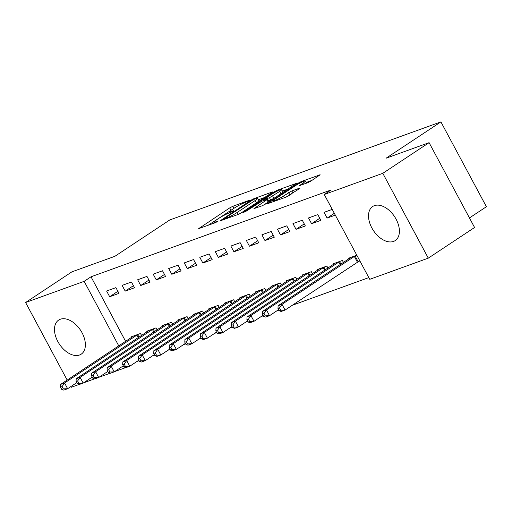 <?xml version="1.0" encoding="UTF-8"?>
<svg xmlns="http://www.w3.org/2000/svg" width="512" height="512" viewBox="0 0 512 512"><rect width="100%" height="100%" fill="white"/><g stroke="black" fill="none" stroke-linecap="round" stroke-linejoin="round"><path stroke-width="0.77" d="M248.992 200.774L249.51 200.314L249.107 200.384L232.909 206.24L229.702 207.904L198.675 228.627L215.456 222.669L218.221 221.037L215.712 221.869A8.23 0.96 -28.2 0 1 213.85 222.189A8.23 0.96 -28.2 0 1 216.218 220.064L218.746 218.394A8.23 0.96 -28.2 0 1 229.005 213.062L233.344 211.142L233.869 210.675L233.459 210.746L231.36 211.501A8.23 0.96 -28.2 0 1 229.491 211.827A8.23 0.96 -28.2 0 1 231.866 209.702L234.394 208.032A8.23 0.96 -28.2 0 1 244.653 202.701L248.992 200.774M393.549 241.421A20.429 12.659 56.5 0 1 372.595 229.242A20.429 12.659 56.5 0 1 372.678 206.509A20.429 12.659 56.5 0 1 374.374 205.658A20.429 12.659 56.5 0 1 395.328 217.837A20.429 12.659 56.5 0 1 395.245 240.57A20.429 12.659 56.5 0 1 393.549 241.421M79.52 355.008A20.429 12.659 56.5 0 1 58.566 342.829A20.429 12.659 56.5 0 1 58.65 320.09A20.429 12.659 56.5 0 1 60.339 319.238A20.429 12.659 56.5 0 1 81.299 331.424A20.429 12.659 56.5 0 1 81.216 354.157A20.429 12.659 56.5 0 1 79.52 355.008M307.712 182.752L310.918 181.082L320.154 174.79L301.581 181.402L298.374 183.066L267.354 203.789L285.92 197.184L299.392 188.717L300.134 188.058L299.552 188.154L291.853 190.938L283.558 195.974A6.88 0.8 -28.2 0 1 277.19 199.501A6.88 0.8 -28.2 0 1 273.414 200.704A6.88 0.8 -28.2 0 1 275.398 198.925L295.334 185.722A6.88 0.8 -28.2 0 1 301.702 182.202A6.88 0.8 -28.2 0 1 305.478 180.992A6.88 0.8 -28.2 0 1 303.494 182.771L299.43 185.632L307.712 182.752M324.256 194.496L382.81 173.318L428.294 258.144L369.741 279.322L324.256 194.496L331.11 189.952L91.008 276.8L84.154 281.338L118.771 345.901M67.181 380.07L25.6 302.515L71.878 271.859L114.899 256.301L169.747 219.968L440.915 121.888L386.067 158.221L429.088 142.662L382.81 173.318M25.6 302.515L84.154 281.338M272.006 192.602L272.742 191.942L272.16 192.038L254.176 198.547L250.963 200.211L219.942 220.934L238.515 214.33L241.722 212.666L272.006 192.602M277.875 189.971L296.448 183.366L265.427 204.09L262.221 205.754L253.933 208.64L267.699 199.181L262.01 201.126L246.016 211.264L243.366 212.499L274.669 191.642L277.875 189.971L278.253 190.669M469.453 217.946L486.4 206.72L440.915 121.888M308.499 217.978L311.571 223.712L320.89 220.339L317.818 214.605L308.499 217.978M343.462 262.445L342.4 260.461L333.082 263.834L333.408 264.435M277.434 229.21L280.512 234.944L289.83 231.571L286.752 225.843L277.434 229.21M312.403 273.677L311.341 271.699L302.022 275.066L302.349 275.667M246.374 240.448L249.446 246.182L258.765 242.81L255.693 237.075L246.374 240.448M281.344 284.915L280.282 282.931L270.963 286.304L271.283 286.906M215.315 251.68L218.387 257.414L227.706 254.042L224.634 248.314L215.315 251.68M250.278 296.147L249.216 294.163L239.898 297.536L240.224 298.138M184.25 262.918L187.328 268.646L196.646 265.28L193.568 259.546L184.25 262.918M219.219 307.386L218.157 305.402L208.838 308.774L209.165 309.376M153.19 274.15L156.262 279.885L165.581 276.512L162.509 270.784L153.19 274.15M188.16 318.618L187.098 316.634L177.779 320.006L178.099 320.608M122.131 285.389L125.203 291.117L134.522 287.75L131.45 282.016L122.131 285.389M157.094 329.85L156.032 327.872L146.714 331.245L147.04 331.846M91.008 276.8L125.626 341.357M136.986 361.453L139.066 360.698M152.518 355.834L154.598 355.078M168.045 350.214L170.125 349.466M183.578 344.595L185.658 343.846M199.11 338.982L201.19 338.227M214.637 333.363L216.717 332.608M230.17 327.744L232.25 326.995M245.702 322.125L247.782 321.376M261.229 316.512L263.315 315.757M276.762 310.893L278.842 310.138M292.294 305.274L368.813 277.6M141.568 335.469L140.506 333.491L131.187 336.858L131.507 337.459M106.598 291.008L109.67 296.736L118.989 293.363L115.917 287.635L106.598 291.008M172.627 324.237L171.565 322.253L162.246 325.626L162.573 326.227M137.658 279.77L140.73 285.504L150.054 282.131L146.976 276.397L137.658 279.77M203.686 312.998L202.624 311.021L193.306 314.387L193.632 314.995M168.723 268.538L171.795 274.266L181.114 270.899L178.042 265.165L168.723 268.538M234.752 301.766L233.69 299.782L224.371 303.155L224.691 303.757M199.782 257.299L202.854 263.034L212.173 259.661L209.101 253.933L199.782 257.299M265.811 290.528L264.749 288.55L255.43 291.917L255.757 292.525M230.842 246.067L233.92 251.795L243.238 248.429L240.16 242.694L230.842 246.067M296.87 279.296L295.808 277.312L286.49 280.685L286.816 281.286M261.907 234.829L264.979 240.563L274.298 237.19L271.226 231.462L261.907 234.829M327.936 268.058L326.874 266.08L317.555 269.446L317.875 270.054M292.966 223.597L296.038 229.325L305.357 225.958L302.285 220.224L292.966 223.597M358.496 261.485L359.904 260.973M356.832 255.245L348.614 258.214L348.941 258.816M332.243 209.389L324.026 212.358L327.104 218.093L335.315 215.123M429.088 142.662L474.573 227.488L428.294 258.144M79.123 384.442L71.085 387.347L70.72 386.662M125.715 367.59L114.598 371.61M110.182 373.203L99.066 377.229M94.656 378.822L83.539 382.842M109.67 296.736L117.882 291.296M125.203 291.117L133.414 285.683M140.73 285.504L148.941 280.064M156.262 279.885L164.474 274.445M171.795 274.266L180.006 268.826M187.328 268.646L195.533 263.213M202.854 263.034L211.066 257.594M218.387 257.414L226.598 251.974M233.92 251.795L242.125 246.362M249.446 246.182L257.658 240.742M264.979 240.563L273.19 235.123M280.512 234.944L288.717 229.504M296.038 229.325L304.25 223.891M311.571 223.712L319.782 218.272M327.104 218.093L334.336 213.299M232.499 209.286L208.064 225.344M264.582 197.517L258.323 199.782M253.491 199.501L224.666 218.278L224.147 218.739L224.557 218.669L226.765 217.869A8.23 0.96 -28.2 0 0 237.03 212.538L255.2 200.506A8.23 0.96 -28.2 0 0 257.574 198.381A8.23 0.96 -28.2 0 0 255.706 198.701L253.491 199.501M257.574 198.381L258.803 200.672A8.23 0.96 -28.2 0 1 256.429 202.797L240.154 213.581M282.451 191.053L288.288 188.947M263.853 205.005L268.928 201.472L267.699 199.181M279.706 191.398A6.88 0.8 -28.2 0 0 281.69 189.626A6.88 0.8 -28.2 0 0 277.914 190.829A6.88 0.8 -28.2 0 0 271.546 194.349L263.782 199.667L269.472 197.722L279.706 191.398L280.934 193.696A6.88 0.8 -28.2 0 0 282.918 191.917L281.69 189.626M280.934 193.696L273.907 198.349L268.563 200.787M291.443 193.984L287.558 196.429M311.994 180.371L306.253 182.445M133.696 335.949L60.678 384.378L64.563 382.976L67.635 388.71L76.698 382.707M63.322 388.883L67.635 388.71L63.75 390.112L61.766 389.446L63.322 388.883L62.093 386.592L60.538 387.155L61.766 389.446M62.093 386.592L64.563 382.976L137.99 334.4M60.538 387.155L60.678 384.378M149.229 330.33L76.211 378.765L80.096 377.357L83.168 383.091L92.224 377.088M78.854 383.27L83.168 383.091L79.283 384.493L77.299 383.827L78.854 383.27L77.619 380.973L76.07 381.536L77.299 383.827M77.619 380.973L80.096 377.357L153.523 328.781M76.07 381.536L76.211 378.765M164.762 324.717L91.744 373.146L95.622 371.738L98.694 377.472L107.757 371.469M94.381 377.651L98.694 377.472L94.816 378.88L92.832 378.214L94.381 377.651L93.152 375.36L91.597 375.917L92.832 378.214M93.152 375.36L95.622 371.738L169.05 323.162M91.597 375.917L91.744 373.146M180.288 319.098L107.27 367.526L111.155 366.125L114.227 371.853L123.29 365.856M109.914 372.032L114.227 371.853L110.342 373.261L108.358 372.595L109.914 372.032L108.685 369.741L107.13 370.304L108.358 372.595M108.685 369.741L111.155 366.125L184.582 317.542M107.13 370.304L107.27 367.526M195.821 313.478L122.803 361.907L126.688 360.506L129.76 366.24L138.816 360.237M125.446 366.413L129.76 366.24L125.875 367.642L123.891 366.976L125.446 366.413L124.211 364.122L122.662 364.685L123.891 366.976M124.211 364.122L126.688 360.506L200.115 311.93M122.662 364.685L122.803 361.907M211.354 307.866L138.336 356.294L142.214 354.886L145.286 360.621L154.349 354.618M140.973 360.8L145.286 360.621L141.408 362.022L139.424 361.357L140.973 360.8L139.744 358.502L138.189 359.066L139.424 361.357M139.744 358.502L142.214 354.886L215.642 306.31M138.189 359.066L138.336 356.294M226.88 302.246L153.862 350.675L157.747 349.274L160.819 355.002L169.882 348.998M156.506 355.181L160.819 355.002L156.934 356.41L154.95 355.744L156.506 355.181L155.277 352.89L153.722 353.446L154.95 355.744M155.277 352.89L157.747 349.274L231.174 300.691M153.722 353.446L153.862 350.675M242.413 296.627L169.395 345.056L173.28 343.654L176.352 349.382L185.408 343.386M172.038 349.562L176.352 349.382L172.467 350.79L170.483 350.125L172.038 349.562L170.803 347.27L169.254 347.834L170.483 350.125M170.803 347.27L173.28 343.654L246.707 295.078M169.254 347.834L169.395 345.056M257.946 291.008L184.928 339.443L188.806 338.035L191.878 343.77L200.941 337.766M187.565 343.942L191.878 343.77L188 345.171L186.016 344.506L187.565 343.942L186.336 341.651L184.787 342.214L186.016 344.506M186.336 341.651L188.806 338.035L262.234 289.459M184.787 342.214L184.928 339.443M273.478 285.395L200.454 333.824L204.339 332.416L207.411 338.15L216.474 332.147M203.098 338.33L207.411 338.15L203.526 339.552L201.542 338.893L203.098 338.33L201.869 336.038L200.314 336.595L201.542 338.893M201.869 336.038L204.339 332.416L277.766 283.84M200.314 336.595L200.454 333.824M289.005 279.776L215.987 328.205L219.872 326.803L222.944 332.531L232 326.534M218.63 332.71L222.944 332.531L219.059 333.939L217.075 333.274L218.63 332.71L217.402 330.419L215.846 330.982L217.075 333.274M217.402 330.419L219.872 326.803L293.299 278.221M215.846 330.982L215.987 328.205M304.538 274.157L231.52 322.586L235.398 321.184L238.477 326.918L247.533 320.915M234.157 327.091L238.477 326.918L234.592 328.32L232.608 327.654L234.157 327.091L232.928 324.8L231.379 325.363L232.608 327.654M232.928 324.8L235.398 321.184L308.826 272.608M231.379 325.363L231.52 322.586M320.07 268.538L247.046 316.973L250.931 315.565L254.003 321.299L263.066 315.296M249.69 321.478L254.003 321.299L250.125 322.701L248.134 322.035L249.69 321.478L248.461 319.181L246.906 319.744L248.134 322.035M248.461 319.181L250.931 315.565L324.358 266.989M246.906 319.744L247.046 316.973M335.597 262.925L262.579 311.354L266.464 309.946L269.536 315.68L278.598 309.677M265.222 315.859L269.536 315.68L265.651 317.082L263.667 316.422L265.222 315.859L263.994 313.568L262.438 314.125L263.667 316.422M263.994 313.568L266.464 309.946L339.891 261.37M262.438 314.125L262.579 311.354M351.13 257.306L278.112 305.734L281.99 304.333L285.069 310.061L359.776 260.736M280.749 310.24L285.069 310.061L281.184 311.469L279.2 310.803L280.749 310.24L279.52 307.949L277.971 308.512L279.2 310.803M279.52 307.949L281.99 304.333L355.418 255.75M277.971 308.512L278.112 305.734M231.667 212.07L231.36 211.501M216.019 222.432L215.712 221.869M199.642 228.39L199.418 227.968M230.931 210.195L229.702 207.904M234.003 208.288L232.909 206.24M220.909 220.698L220.685 220.275M251.219 200.685L250.963 200.211M254.49 199.142L254.176 198.547M272.339 192.371L272.16 192.038M224.877 219.264L224.557 218.669M227.085 218.464L226.765 217.869M238.074 214.49L237.03 212.538M256.429 202.797L255.2 200.506M296.045 183.795L295.866 183.469M254.906 208.403L254.675 207.981M268.186 202.138L266.957 199.84M275.021 192.288L274.669 191.642M264.685 200.16L264.365 199.565M270.701 200.013L269.472 197.722M273.907 198.349L272.678 196.051M300.397 185.395L300.173 184.973M304.166 184.032L303.494 182.771M284.48 197.702L283.558 195.974M289.875 194.899L288.646 192.608M292.947 192.986L291.853 190.938M299.725 188.486L299.552 188.154M268.32 203.552L268.09 203.123M298.72 183.706L298.374 183.066M301.952 182.086L301.581 181.402M319.75 175.226L319.571 174.893M138.278 337.645L136.896 335.059M139.021 337.158L137.645 334.598M153.811 332.032L152.422 329.446M154.547 331.539L153.178 328.979M169.344 326.413L167.955 323.827M170.08 325.92L168.71 323.36M184.87 320.794L183.488 318.208M185.613 320.307L184.237 317.747M200.403 315.174L199.014 312.595M201.139 314.688L199.77 312.128M215.936 309.562L214.547 306.976M216.672 309.069L215.302 306.509M231.462 303.942L230.08 301.357M232.205 303.45L230.829 300.896M246.995 298.323L245.606 295.738M247.731 297.837L246.362 295.277M262.528 292.704L261.139 290.125M263.264 292.218L261.894 289.658M278.054 287.091L276.672 284.506M278.797 286.598L277.421 284.038M293.587 281.472L292.198 278.886M294.323 280.986L292.954 278.426M309.12 275.853L307.731 273.267M309.856 275.366L308.486 272.806M324.646 270.24L323.264 267.654M325.389 269.747L324.013 267.187M340.179 264.621L338.797 262.035M340.915 264.128L339.546 261.568M357.395 262.15L354.323 256.416M358.15 261.683L355.078 255.955M229.971 212.717L229.491 211.827M214.323 223.078L213.85 222.189M224.499 219.398L224.147 218.739M264.147 200.352L263.782 199.667M306.624 183.142L305.478 180.992M273.869 201.542L273.414 200.704"/></g></svg>
